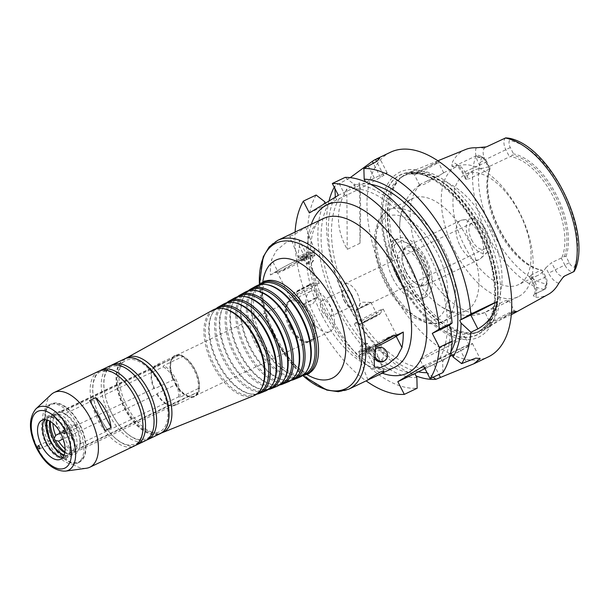 <?xml version="1.0" encoding="UTF-8"?>
<svg xmlns="http://www.w3.org/2000/svg" width="609" height="609" viewBox="0 0 609 609"><rect width="100%" height="100%" fill="white"/><g stroke="black" fill="none" stroke-linecap="round" stroke-linejoin="round"><path stroke-width="0.46" stroke-dasharray="3.04 2.28" d="M419.829 185.243L420.986 183.865L438.693 175.841L443.71 172.804L426.072 183.461L422.463 184.915L419.829 185.243A72.007 37.583 -115.5 0 0 423.864 266.224A72.007 37.583 -115.5 0 0 484.939 312.47L505.28 302.917L508.934 300.267L506.14 300.458L502.532 301.904L484.939 312.47L490.26 323.044A13.505 0.609 152.9 0 0 499.281 319.093A13.505 0.609 152.9 0 0 512.671 311.937A13.505 0.609 152.9 0 0 514.301 310.742A13.505 0.609 152.9 0 0 514.27 310.727A13.505 0.609 152.9 0 0 501.999 316.353A13.505 0.609 152.9 0 0 490.26 323.014A13.505 0.609 152.9 0 0 490.26 323.044M436.722 163.517A13.505 0.609 -27.1 0 1 423.613 170.528A13.505 0.609 -27.1 0 1 414.333 174.646A13.505 0.609 -27.1 0 1 414.31 174.623A13.505 0.609 -27.1 0 1 426.049 167.932A13.505 0.609 -27.1 0 1 438.343 162.321A13.505 0.609 -27.1 0 1 438.343 162.359A13.505 0.609 -27.1 0 1 436.722 163.517M437.962 160.883L416.784 169.371C411.471 171.578 409.423 172.971 410.641 173.55C411.897 173.877 414.569 173.238 418.665 171.647C426.277 168.038 432.497 164.605 437.323 161.332L438.876 160.411M437.78 304.241A62.11 32.414 -115.5 0 0 466.106 310.643A62.11 32.414 -115.5 0 0 469.425 242.367A62.11 32.414 -115.5 0 0 414.47 197.78A62.11 32.414 -115.5 0 0 412.613 198.534A62.11 32.414 -115.5 0 0 399.763 224.576A62.11 32.414 -115.5 0 0 411.562 271.507A62.11 32.414 -115.5 0 0 437.78 304.241C449.929 313.635 467.643 319.413 484.947 312.546L484.886 312.554M511.309 314.67C502.28 318.614 488.677 325.746 488.898 326.881L511.453 312.904M454.984 251.372A72.007 37.583 -115.5 0 0 518.213 296.743A72.007 37.583 -115.5 0 0 521.129 215.571A72.007 37.583 -115.5 0 0 456.202 166.767A72.007 37.583 -115.5 0 0 454.984 251.372M198.321 388.527L179.914 397.304L178.544 396.901L80.403 443.733L79.695 446.998A3.601 1.88 64.5 0 1 79.307 448.65L79.368 448.148L177.501 401.323L198.656 391.815A3.601 1.88 -115.5 0 0 198.701 391.793A3.601 1.88 -115.5 0 0 199.31 389.044L198.321 388.527A22.32 11.655 -115.5 0 0 182.099 356.821L182.289 355.778A3.601 1.88 -115.5 0 0 179.99 354.796A3.601 1.88 -115.5 0 0 179.784 354.925L160.334 364.464L159.193 365.537L61.052 412.369L60.474 411.851A3.601 1.88 64.5 0 1 61.973 412.362L65.049 413.724L163.189 366.892L163.692 365.606L182.099 356.821M79.307 448.65L79.368 448.148L79.307 448.65A23.226 12.119 -115.5 0 1 64.935 451.947M60.969 412.354L60.824 412.339A21.604 11.274 -115.5 0 1 61.052 412.369L60.474 411.851A23.226 12.119 -115.5 0 0 50.395 421.466M179.99 354.796L60.474 411.851M60.535 432.999L153.795 388.504L154.633 388.732L173.04 379.947L173.793 380.389A3.601 1.88 -115.5 0 0 175.651 384.005L175.521 384.797L157.114 393.574L156.749 394.282L63.169 438.937M175.521 384.797A22.32 11.655 -115.5 0 0 189.468 396.954A22.32 11.655 -115.5 0 0 193.807 396.482A22.32 11.655 -115.5 0 0 197.445 392.234M175.651 384.005A22.86 11.936 -115.5 0 0 190.32 397.114A22.86 11.936 -115.5 0 0 198.656 391.815M179.784 354.925A22.86 11.936 -115.5 0 0 171.898 358.503A22.86 11.936 -115.5 0 0 173.793 380.389M178.742 355.686A22.32 11.655 -115.5 0 0 174.577 356.189A22.32 11.655 -115.5 0 0 171.487 359.264A22.32 11.655 -115.5 0 0 173.04 379.947M199.31 389.044A22.86 11.936 -115.5 0 0 182.289 355.778M160.334 364.464A22.32 11.655 -115.5 0 0 156.178 364.974A22.32 11.655 -115.5 0 0 153.08 368.042A22.32 11.655 -115.5 0 0 154.633 388.732M157.114 393.574A22.32 11.655 -115.5 0 0 171.068 405.739A22.32 11.655 -115.5 0 0 175.4 405.267A22.32 11.655 -115.5 0 0 179.038 401.019M159.193 365.537A21.604 11.274 -115.5 0 0 155.523 366.078A21.604 11.274 -115.5 0 0 152.532 369.054A21.604 11.274 -115.5 0 0 153.795 388.504M156.749 394.282A21.604 11.274 -115.5 0 0 169.934 405.533A21.604 11.274 -115.5 0 0 174.128 405.069A21.604 11.274 -115.5 0 0 177.501 401.323M60.824 412.339A21.604 11.274 -115.5 0 0 57.383 412.902A21.604 11.274 -115.5 0 0 52.907 423.293M65.102 448.848A21.604 11.274 -115.5 0 0 75.988 451.901A21.604 11.274 -115.5 0 0 78.591 449.587A21.604 11.274 -115.5 0 0 79.368 448.148M375.532 349.033A7.384 6.288 58.7 0 0 373.561 355.846A7.384 6.288 58.7 0 0 374.246 357.666A7.384 6.288 58.7 0 0 374.672 358.412M383.769 361.259A7.384 6.288 58.7 0 0 385.299 351.682A7.384 6.288 58.7 0 0 376.088 348.645M374.657 358.518L373.69 356.349C371.703 350.974 380.427 348.112 383.464 353.403C383.853 360.018 381.303 362.157 375.799 359.835M375.525 349.482A7.384 6.288 58.7 0 0 374.961 356.463M277.392 270.67A18.004 0.815 -27.1 0 1 295.243 261.132A18.004 0.815 -27.1 0 1 307.279 255.864A18.004 0.815 -27.1 0 1 305.109 257.447L298.052 261.748A82.451 43.033 64.5 0 1 299.369 246.226L299.27 240.212L294.436 238.873L285.4 243.021L276.326 250.664L271.652 259.457A82.451 43.033 -115.5 0 0 270.335 274.971L277.392 270.67L271.652 259.457M313.818 298.616L317.487 297.139L310.27 301.219L302.696 304.667L313.818 298.616M307.263 285.811L310.94 284.289L303.716 288.407L296.141 291.863L307.263 285.811M308.557 285.02A11.213 0.51 -27.1 0 1 313.475 282.949A11.213 0.51 -27.1 0 1 303.769 288.529A11.213 0.51 -27.1 0 1 293.568 293.135A11.213 0.51 -27.1 0 1 308.557 285.02M312.105 286.222A16.199 0.738 -27.1 0 1 319.207 283.231A16.199 0.738 -27.1 0 1 319.276 283.254A16.199 0.738 -27.1 0 1 305.185 291.292A16.199 0.738 -27.1 0 1 290.432 298.014A16.199 0.738 -27.1 0 1 290.447 297.946A16.199 0.738 -27.1 0 1 312.105 286.222M299.24 261.086A16.199 0.738 -27.1 0 1 306.411 258.125A16.199 0.738 -27.1 0 1 306.411 258.155A16.199 0.738 -27.1 0 1 292.328 266.156A16.199 0.738 -27.1 0 1 277.597 272.908A16.199 0.738 -27.1 0 1 277.567 272.885A16.199 0.738 -27.1 0 1 284.647 268.539A16.199 0.738 -27.1 0 1 299.24 261.086M270.335 274.971L277.818 271.401A17.821 0.807 -27.1 0 1 275.42 272.208A17.821 0.807 -27.1 0 1 282.873 267.572A17.821 0.807 -27.1 0 1 299.225 259.206A17.821 0.807 -27.1 0 1 307.119 255.986A17.821 0.807 -27.1 0 1 290.562 265.318L298.052 261.748M277.818 271.401C282.096 270.967 286.352 268.942 290.562 265.318M303.206 255.658A7.201 0.799 158.4 0 1 309.981 252.956A7.201 0.799 158.4 0 1 313.665 252.24A7.201 0.799 158.4 0 1 313.597 252.431A7.201 0.799 158.4 0 1 307.263 255.635A7.201 0.799 158.4 0 1 300.458 257.637A7.201 0.799 158.4 0 1 300.275 257.546A7.201 0.799 158.4 0 1 303.206 255.658M301.889 254.882A8.998 0.997 158.4 0 1 310.346 251.509A8.998 0.997 158.4 0 1 314.96 250.619A8.998 0.997 158.4 0 1 314.876 250.862A8.998 0.997 158.4 0 1 306.959 254.859A8.998 0.997 158.4 0 1 298.448 257.363A8.998 0.997 158.4 0 1 298.227 257.249A8.998 0.997 158.4 0 1 301.889 254.882M304.447 258.787A7.201 0.799 158.4 0 1 314.724 255.285A7.201 0.799 158.4 0 1 314.906 255.377A7.201 0.799 158.4 0 1 308.504 258.764A7.201 0.799 158.4 0 1 301.516 260.675A7.201 0.799 158.4 0 1 301.584 260.485A7.201 0.799 158.4 0 1 304.447 258.787M305.033 257.592A5.329 0.586 158.4 0 1 312.638 254.996A5.329 0.586 158.4 0 1 308.032 257.577A5.329 0.586 158.4 0 1 302.917 258.848A5.329 0.586 158.4 0 1 305.033 257.592M305.642 257.47A4.156 0.457 158.4 0 1 309.555 255.909A4.156 0.457 158.4 0 1 311.686 255.498A4.156 0.457 158.4 0 1 307.987 257.455A4.156 0.457 158.4 0 1 303.952 258.559A4.156 0.457 158.4 0 1 305.642 257.47M307.621 262.456A4.156 0.457 158.4 0 1 311.534 260.903A4.156 0.457 158.4 0 1 313.658 260.485A4.156 0.457 158.4 0 1 313.62 260.599A4.156 0.457 158.4 0 1 309.966 262.449A4.156 0.457 158.4 0 1 306.038 263.606A4.156 0.457 158.4 0 1 305.931 263.552A4.156 0.457 158.4 0 1 307.621 262.456M298.166 230.598C292.807 233.08 289.991 234.808 289.724 235.774C289.968 236.201 291.361 235.843 293.896 234.701C300.526 230.902 304.447 228.367 305.649 227.104L304.424 227.614M375.555 345.288L368.498 349.589A18.004 0.815 152.9 0 0 366.329 351.18A18.004 0.815 152.9 0 0 375.563 347.275M370.401 351.385A7.201 0.799 -21.6 0 0 373.332 349.497A7.201 0.799 -21.6 0 0 373.15 349.399A7.201 0.799 -21.6 0 0 366.344 351.408A7.201 0.799 -21.6 0 0 360.01 354.605A7.201 0.799 -21.6 0 0 359.942 354.796A7.201 0.799 -21.6 0 0 363.626 354.088A7.201 0.799 -21.6 0 0 370.401 351.385M371.718 352.154A8.998 0.997 -21.6 0 0 375.38 349.794A8.998 0.997 -21.6 0 0 375.152 349.673A8.998 0.997 -21.6 0 0 366.648 352.177A8.998 0.997 -21.6 0 0 358.731 356.181A8.998 0.997 -21.6 0 0 358.648 356.417A8.998 0.997 -21.6 0 0 363.253 355.527A8.998 0.997 -21.6 0 0 371.718 352.154M369.161 348.249A7.201 0.799 -21.6 0 0 372.015 346.551A7.201 0.799 -21.6 0 0 372.091 346.361A7.201 0.799 -21.6 0 0 365.096 348.272A7.201 0.799 -21.6 0 0 358.701 351.659A7.201 0.799 -21.6 0 0 358.876 351.758A7.201 0.799 -21.6 0 0 369.161 348.249M368.574 349.444A5.329 0.586 -21.6 0 0 370.691 348.188A5.329 0.586 -21.6 0 0 365.567 349.459A5.329 0.586 -21.6 0 0 360.97 352.04A5.329 0.586 -21.6 0 0 368.574 349.444M367.965 349.574A4.156 0.457 -21.6 0 0 369.655 348.477A4.156 0.457 -21.6 0 0 365.621 349.581A4.156 0.457 -21.6 0 0 361.921 351.538A4.156 0.457 -21.6 0 0 364.053 351.127A4.156 0.457 -21.6 0 0 367.965 349.574M365.986 344.58A4.156 0.457 -21.6 0 0 367.676 343.491A4.156 0.457 -21.6 0 0 367.57 343.438A4.156 0.457 -21.6 0 0 363.642 344.595A4.156 0.457 -21.6 0 0 359.988 346.437A4.156 0.457 -21.6 0 0 359.949 346.551A4.156 0.457 -21.6 0 0 362.073 346.14A4.156 0.457 -21.6 0 0 365.986 344.58M359.79 308.42L370.911 302.368L363.337 305.817L356.12 309.905L359.79 308.42M366.344 321.232L377.466 315.173L369.891 318.629L362.659 322.755L366.344 321.232M365.05 322.016A11.213 0.51 152.9 0 0 380.031 313.909A11.213 0.51 152.9 0 0 369.83 318.507A11.213 0.51 152.9 0 0 360.132 324.095A11.213 0.51 152.9 0 0 365.05 322.016M361.502 320.814A16.199 0.738 152.9 0 0 383.16 309.098A16.199 0.738 152.9 0 0 383.175 309.022A16.199 0.738 152.9 0 0 368.422 315.751A16.199 0.738 152.9 0 0 354.331 323.782A16.199 0.738 152.9 0 0 354.4 323.813A16.199 0.738 152.9 0 0 361.502 320.814M393.262 336.084A16.199 0.738 152.9 0 0 396.04 334.158A16.199 0.738 152.9 0 0 396.01 334.135A16.199 0.738 152.9 0 0 381.28 340.88A16.199 0.738 152.9 0 0 367.197 348.881A16.199 0.738 152.9 0 0 367.197 348.919A16.199 0.738 152.9 0 0 374.368 345.95A16.199 0.738 152.9 0 0 383.312 341.489M375.563 345.623A17.821 0.807 152.9 0 0 366.489 351.058A17.821 0.807 152.9 0 0 374.375 347.83A17.821 0.807 152.9 0 0 375.563 347.259M75.714 426.452L77.305 427.579C77.883 425.965 77.366 424.884 75.752 424.336L75.714 426.452M89.652 400.532L105.022 430.571M50.753 441.647L49.169 440.513C48.583 442.119 49.093 443.2 50.714 443.771L50.753 441.647M71.184 451.17L77.282 448.262L69 433.737L61.912 418.223L55.815 421.131L60.885 437.612L65.475 444.92L71.184 451.17L55.815 421.131M77.282 448.262L61.912 418.223M182.814 356.478A22.32 11.655 -115.5 0 0 175.301 355.846A22.32 11.655 -115.5 0 0 174.92 382.071A22.32 11.655 -115.5 0 0 194.522 396.139A22.32 11.655 -115.5 0 0 197.78 377.078A22.32 11.655 -115.5 0 0 182.814 356.478M289.344 327.482A22.32 11.655 -115.5 0 0 304.607 342.022A22.32 11.655 -115.5 0 0 308.946 341.542A22.32 11.655 -115.5 0 0 309.844 316.383A22.32 11.655 -115.5 0 0 289.717 301.249A22.32 11.655 -115.5 0 0 286.626 304.325A22.32 11.655 -115.5 0 0 289.344 327.482M290.295 327.086A23.401 12.218 -115.5 0 0 306.304 342.327A23.401 12.218 -115.5 0 0 311.793 315.454A23.401 12.218 -115.5 0 0 287.448 302.81A23.401 12.218 -115.5 0 0 290.295 327.086M290.782 326.797A22.32 11.655 -115.5 0 0 310.384 340.857A22.32 11.655 -115.5 0 0 311.29 315.69A22.32 11.655 -115.5 0 0 291.155 300.564A22.32 11.655 -115.5 0 0 290.782 326.797M310.187 317.533A22.32 11.655 -115.5 0 0 329.789 331.601A22.32 11.655 -115.5 0 0 330.687 306.434A22.32 11.655 -115.5 0 0 310.56 291.308A22.32 11.655 -115.5 0 0 310.187 317.533M322.062 311.085A8.998 4.697 -115.5 0 0 329.971 316.756A8.998 4.697 -115.5 0 0 330.337 306.609A8.998 4.697 -115.5 0 0 322.214 300.503A8.998 4.697 -115.5 0 0 322.062 311.085M344.23 300.503A8.998 4.697 -115.5 0 0 352.139 306.175A8.998 4.697 -115.5 0 0 352.504 296.027A8.998 4.697 -115.5 0 0 344.382 289.93A8.998 4.697 -115.5 0 0 344.23 300.503M344.214 300.831A14.403 7.514 -115.5 0 0 356.866 309.905A14.403 7.514 -115.5 0 0 357.445 293.667A14.403 7.514 -115.5 0 0 344.458 283.908A14.403 7.514 -115.5 0 0 344.214 300.831M471.716 239.999A14.403 7.514 -115.5 0 0 484.361 249.073A14.403 7.514 -115.5 0 0 484.947 232.836A14.403 7.514 -115.5 0 0 471.96 223.077A14.403 7.514 -115.5 0 0 471.716 239.999M258.916 284.89A50.912 26.575 -115.5 0 0 255.156 289.701A50.912 26.575 -115.5 0 0 261.36 342.517A50.912 26.575 -115.5 0 0 296.18 375.677A50.912 26.575 -115.5 0 0 302.285 375.783M260.751 284.304A50.121 26.157 -115.5 0 0 254.554 290.813A50.121 26.157 -115.5 0 0 260.652 342.806A50.121 26.157 -115.5 0 0 294.931 375.448A50.121 26.157 -115.5 0 0 303.899 374.725M267.686 284.799A49.869 26.035 -115.5 0 0 257.257 286.245A49.869 26.035 -115.5 0 0 257.158 344.458A49.869 26.035 -115.5 0 0 300.191 376.217A49.869 26.035 -115.5 0 0 307.872 369.016M256.084 286.07A50.532 26.377 -115.5 0 0 255.986 345.059A50.532 26.377 -115.5 0 0 299.582 377.237M248.167 290.858A50.159 26.179 -115.5 0 0 244.498 295.571A50.159 26.179 -115.5 0 0 250.611 347.602A50.159 26.179 -115.5 0 0 284.913 380.267A50.159 26.179 -115.5 0 0 290.881 380.381M250.002 290.265A49.359 25.768 -115.5 0 0 243.897 296.682A49.359 25.768 -115.5 0 0 249.903 347.891A49.359 25.768 -115.5 0 0 283.665 380.039A49.359 25.768 -115.5 0 0 292.495 379.323M256.777 290.79A49.116 25.639 -115.5 0 0 246.508 292.206A49.116 25.639 -115.5 0 0 246.409 349.543A49.116 25.639 -115.5 0 0 288.788 380.823A49.116 25.639 -115.5 0 0 296.355 373.728M245.336 292.038A49.778 25.981 -115.5 0 0 245.237 350.145A49.778 25.981 -115.5 0 0 288.186 381.843M237.419 296.827A49.405 25.784 -115.5 0 0 233.841 301.44A49.405 25.784 -115.5 0 0 239.862 352.687A49.405 25.784 -115.5 0 0 273.647 384.858A49.405 25.784 -115.5 0 0 279.478 384.979M239.253 296.233A48.606 25.372 -115.5 0 0 233.239 302.551A48.606 25.372 -115.5 0 0 239.154 352.976A48.606 25.372 -115.5 0 0 272.398 384.629A48.606 25.372 -115.5 0 0 281.099 383.929M245.869 296.773A48.362 25.243 -115.5 0 0 235.759 298.174A48.362 25.243 -115.5 0 0 235.66 354.628A48.362 25.243 -115.5 0 0 277.392 385.428A48.362 25.243 -115.5 0 0 284.837 378.448M234.579 297.999A49.025 25.586 -115.5 0 0 234.488 355.23A49.025 25.586 -115.5 0 0 276.783 386.449M226.677 302.802A48.644 25.395 -115.5 0 0 223.183 307.309A48.644 25.395 -115.5 0 0 229.113 357.772A48.644 25.395 -115.5 0 0 262.38 389.456A48.644 25.395 -115.5 0 0 268.082 389.577M228.504 302.201A47.852 24.977 -115.5 0 0 222.582 308.42A47.852 24.977 -115.5 0 0 228.405 358.062A47.852 24.977 -115.5 0 0 261.139 389.227A47.852 24.977 -115.5 0 0 269.696 388.534M234.96 302.764A47.609 24.847 -115.5 0 0 225.01 304.142A47.609 24.847 -115.5 0 0 224.911 359.713A47.609 24.847 -115.5 0 0 265.988 390.026A47.609 24.847 -115.5 0 0 273.319 383.16M223.83 303.967A48.271 25.197 -115.5 0 0 223.739 360.315A48.271 25.197 -115.5 0 0 265.379 391.054M215.929 308.771A47.89 24.999 -115.5 0 0 212.526 313.171A47.89 24.999 -115.5 0 0 218.365 362.857A47.89 24.999 -115.5 0 0 251.114 394.046A47.89 24.999 -115.5 0 0 256.678 394.175M217.756 308.162A47.099 24.581 -115.5 0 0 211.924 314.282A47.099 24.581 -115.5 0 0 217.657 363.147A47.099 24.581 -115.5 0 0 249.873 393.817A47.099 24.581 -115.5 0 0 258.292 393.14M224.051 308.748A46.855 24.459 -115.5 0 0 214.254 310.103A46.855 24.459 -115.5 0 0 214.162 364.799A46.855 24.459 -115.5 0 0 254.592 394.632A46.855 24.459 -115.5 0 0 261.801 387.872M213.081 309.935A47.517 24.802 -115.5 0 0 212.983 365.4A47.517 24.802 -115.5 0 0 253.983 395.652M125.994 358.328A41.473 21.642 -115.5 0 0 121.846 363.101A41.473 21.642 -115.5 0 0 126.893 406.119A41.473 21.642 -115.5 0 0 155.257 433.128A41.473 21.642 -115.5 0 0 161.575 432.908M125.119 406.85A39.471 20.599 -115.5 0 0 152.113 432.55A39.471 20.599 -115.5 0 0 161.377 387.225A39.471 20.599 -115.5 0 0 120.316 365.902A39.471 20.599 -115.5 0 0 125.119 406.85M111.135 365.415A41.404 21.612 -115.5 0 0 111.668 413.382A41.404 21.612 -115.5 0 0 146.716 439.995M109.826 365.94A41.404 21.612 -115.5 0 0 109.125 414.592A41.404 21.612 -115.5 0 0 145.482 440.68M100.043 370.706A41.404 21.612 -115.5 0 0 100.576 418.672A41.404 21.612 -115.5 0 0 135.632 445.286M98.734 371.231A41.404 21.612 -115.5 0 0 98.041 419.883A41.404 21.612 -115.5 0 0 134.399 445.971M51.217 394.525A41.404 21.612 -115.5 0 0 53.478 441.144A41.404 21.612 -115.5 0 0 86.394 468.252M62.834 457.45A21.604 11.274 -115.5 0 0 65.605 456.849A21.604 11.274 -115.5 0 0 66.48 432.497A21.604 11.274 -115.5 0 0 47 417.858A21.604 11.274 -115.5 0 0 44.792 419.647M45.995 443.634A23.043 12.028 -115.5 0 0 70.545 451.962A23.043 12.028 -115.5 0 0 52.382 416.472A23.043 12.028 -115.5 0 0 45.995 443.634M50.151 441.647A23.043 12.028 -115.5 0 0 74.701 449.982A23.043 12.028 -115.5 0 0 56.538 414.485A23.043 12.028 -115.5 0 0 50.151 441.647M64.204 454.969A21.604 11.274 -115.5 0 0 69.769 454.87A21.604 11.274 -115.5 0 0 70.636 430.517A21.604 11.274 -115.5 0 0 51.164 415.878A21.604 11.274 -115.5 0 0 47.578 420.134M64.813 452.7A21.604 11.274 -115.5 0 0 72.54 453.545A21.604 11.274 -115.5 0 0 73.415 429.193A21.604 11.274 -115.5 0 0 53.935 414.554A21.604 11.274 -115.5 0 0 49.732 421.085M48.735 442.88A32.406 16.915 -115.5 0 0 77.191 463.297A32.406 16.915 -115.5 0 0 78.5 426.764A32.406 16.915 -115.5 0 0 49.283 404.802A32.406 16.915 -115.5 0 0 48.735 442.88M50.753 441.913A32.406 16.915 -115.5 0 0 79.208 462.33A32.406 16.915 -115.5 0 0 80.517 425.805A32.406 16.915 -115.5 0 0 51.301 403.843A32.406 16.915 -115.5 0 0 50.753 441.913M79.695 446.998A23.226 12.119 -115.5 0 0 79.886 440.985A23.226 12.119 -115.5 0 0 68.322 416.746A23.226 12.119 -115.5 0 0 61.973 412.362M80.403 443.733A21.604 11.274 -115.5 0 0 65.049 413.724M178.544 396.901A21.604 11.274 -115.5 0 0 163.189 366.892M179.914 397.304A22.32 11.655 -115.5 0 0 163.692 365.606M295.099 232.059A113.411 59.195 -115.5 0 0 366.108 380.891M505.706 137.87A10.368 5.412 -115.5 0 0 505.904 149.837L509.489 156.848L510.502 156.642L513.524 153.856L510.289 147.538A6.768 3.532 64.5 0 1 509.482 140.481L510.007 139.575L508.492 138.129M510.289 147.538L485.122 159.756L488.707 166.767L509.489 156.848M464.614 246.143A61.205 31.95 -115.5 0 0 518.366 284.707A61.205 31.95 -115.5 0 0 520.84 215.708A61.205 31.95 -115.5 0 0 465.649 174.22A61.205 31.95 -115.5 0 0 464.614 246.143M489.651 169.34L485.7 162.139A10.368 5.412 -115.5 0 0 480.516 156.132A10.368 5.412 -115.5 0 0 476.596 155.607A10.368 5.412 -115.5 0 0 476.466 155.676L476.527 155.82C477.075 157.168 478.408 157.739 480.524 157.525L481.78 157.343A6.768 3.532 64.5 0 1 483.477 157.876A6.768 3.532 64.5 0 1 486.865 161.796L490.093 168.114L489.651 169.34A61.205 31.95 -115.5 0 0 498.444 230.004A61.205 31.95 -115.5 0 0 540.305 269.863A61.205 31.95 -115.5 0 0 541.165 270.008L542.581 270.678L545.816 276.996A6.768 3.532 64.5 0 1 547.042 282.743A6.768 3.532 64.5 0 1 546.623 284.053L545.809 285.096C544.461 286.824 544.119 288.186 544.781 289.199L535.029 294.018A10.368 5.412 -115.5 0 0 536.636 291.688A10.368 5.412 -115.5 0 0 534.953 281.967L531.368 274.964L541.165 270.008M531.368 274.964L529.411 276.806L530.469 277.125L533.21 282.485A15.773 8.229 64.5 0 1 535.768 297.261L533.263 295.692L534.078 294.573M575.688 268.478L575.292 267.145L574.325 267.191A6.768 3.532 64.5 0 1 569.24 262.738L566.005 256.419L564.376 256.488L561.27 258.033L564.855 265.037L548.58 273.121L545.839 267.77A61.205 31.95 64.5 0 1 537.777 275.443A61.205 31.95 64.5 0 1 530.469 277.125M545.839 267.77L551.571 262.662L555.157 269.665A10.368 5.412 -115.5 0 0 561.856 276.334A10.368 5.412 -115.5 0 0 564.261 276.204A10.368 5.412 -115.5 0 0 564.429 276.121M561.27 258.033L551.571 262.662M562.016 257.31A61.205 31.95 -115.5 0 0 553.223 196.646A61.205 31.95 -115.5 0 0 510.502 156.642M488.707 166.767L481.285 168.571L478.545 163.212A15.773 8.229 64.5 0 1 476.2 147.781M465.565 149.517A83.585 43.627 -115.5 0 0 452.358 162.291A15.773 8.229 64.5 0 1 463.175 172.568L465.915 177.927A61.205 31.95 64.5 0 1 473.977 170.254A61.205 31.95 64.5 0 1 481.285 168.571M465.915 177.927L465.672 179.198L468.496 179.061L464.911 172.058A10.368 5.412 -115.5 0 0 457.801 165.298A10.368 5.412 -115.5 0 0 455.806 165.526A10.368 5.412 -115.5 0 0 455.555 165.663A5.397 4.598 -121.3 0 1 451.886 165.656L452.358 162.291M489.286 169.15L468.496 179.061M564.376 256.488A62.247 32.49 -115.5 0 0 555.073 195.702A62.247 32.49 -115.5 0 0 512.527 155.166M566.005 256.419A63.328 33.053 -115.5 0 0 556.39 195.017A63.328 33.053 -115.5 0 0 513.524 153.856M475.081 156.346L476.466 155.676M569.24 262.738L564.855 265.037A10.368 5.412 -115.5 0 0 573.769 271.66M454.192 166.493C452.708 166.95 451.931 166.676 451.886 165.656M405.883 275.694A87.186 45.508 -115.5 0 0 475.203 332.773A87.186 45.508 -115.5 0 0 483.683 329.994A87.186 45.508 -115.5 0 0 485.974 232.349A87.186 45.508 -115.5 0 0 408.631 172.69A87.186 45.508 -115.5 0 0 401.133 177.531A87.186 45.508 -115.5 0 0 405.883 275.694M535.768 297.261A82.862 43.254 -115.5 0 0 548.283 294.383M490.093 168.114A63.328 33.053 -115.5 0 0 488.228 175.773A63.328 33.053 -115.5 0 0 531.368 266.179A63.328 33.053 -115.5 0 0 542.581 270.678M490.07 168.845A62.247 32.49 -115.5 0 0 488.075 176.793A62.247 32.49 -115.5 0 0 530.477 265.661A62.247 32.49 -115.5 0 0 541.911 270.16L540.305 269.863M544.849 289.313A10.368 5.412 -115.5 0 0 546.532 286.139A10.368 5.412 -115.5 0 0 544.652 277.339L541.066 270.335M359.988 243.273C360.924 216.621 360.794 196.494 359.599 182.883L346.848 188.973C335.551 208.537 335.681 228.664 347.237 249.355L359.988 243.273L359.599 182.883M346.848 188.973L347.237 249.355M325.472 203.147L326.348 204.852L345.402 195.755A28.806 1.309 152.9 0 0 380.465 177.333L383.693 175.369A28.806 1.309 152.9 0 0 387.157 172.827A28.806 1.309 152.9 0 0 374.406 178.102L352.687 188.813L355.351 187.191L353.776 184.116L345.143 177.379M334.935 188.569L334.866 186.103L350.228 177.638M309.372 212.952L326.348 204.852M355.351 187.191L338.376 195.291M336.739 199.889L335.338 197.141M329.005 201A113.411 59.195 -115.5 0 0 348.074 304.827A113.411 59.195 -115.5 0 0 416.023 375.951M390.514 152.227A113.411 59.195 -115.5 0 0 388.603 285.484A113.411 59.195 -115.5 0 0 488.197 356.943M334.866 186.103A113.411 59.195 -115.5 0 0 334.242 187.214M442.91 372.563L442.659 361.936L440.581 357.871L439.531 358.511L449.922 353.555A99.008 51.681 -115.5 0 0 450.736 352.169M370.66 184.344A99.008 51.681 -115.5 0 0 363.086 183.857M449.922 353.555L450.531 353.182M439.531 358.511A99.008 51.681 -115.5 0 0 428.576 253.892A99.008 51.681 -115.5 0 0 352.687 188.813M450.645 324.445A104.04 54.308 -115.5 0 0 353.776 184.116M442.659 361.936A104.04 54.308 -115.5 0 0 450.668 328.038M316.14 195.032A113.411 59.195 -115.5 0 0 330.207 315.416A113.411 59.195 -115.5 0 0 417.135 388.26M324.772 201.777A104.04 54.308 -115.5 0 0 338.574 310.887A104.04 54.308 -115.5 0 0 416.876 377.626M329.012 203.231A99.008 51.681 -115.5 0 0 339.959 307.849A99.008 51.681 -115.5 0 0 415.848 372.929M433.144 377.222L427.267 372.67L425.189 368.612L426.239 367.973L424.937 368.59M334.843 197.445A104.04 54.308 -115.5 0 0 345.706 299.422A104.04 54.308 -115.5 0 0 418.193 371.81M422.92 357.239A25.205 1.142 152.9 0 0 419.883 359.462A25.205 1.142 152.9 0 0 442.842 349.003A25.205 1.142 152.9 0 0 464.758 336.503A25.205 1.142 152.9 0 0 447.912 343.887A25.205 1.142 152.9 0 0 422.92 357.239M424.526 367.783A25.205 1.142 -27.1 0 1 427.343 365.887A25.205 1.142 -27.1 0 1 450.47 353.464M451.094 353.151A25.205 1.142 -27.1 0 1 469.181 345.151A25.205 1.142 -27.1 0 1 452.106 355.138M449.785 356.349A25.205 1.142 -27.1 0 1 424.701 368.118M425.189 368.612L433.852 364.479A28.806 1.309 152.9 0 0 449.731 356.562M452.183 355.283A28.806 1.309 152.9 0 0 472.386 343.506A28.806 1.309 152.9 0 0 459.635 348.782L450.972 352.916M440.581 357.871L423.605 365.971M339.403 198.275A99.008 51.681 -115.5 0 0 349.581 301.364A99.008 51.681 -115.5 0 0 424.336 368.003M424.64 368.003A99.008 51.681 -115.5 0 0 426.239 367.973M399.078 279.036A88.762 46.33 -115.5 0 0 493.648 311.123A88.762 46.33 -115.5 0 0 423.681 174.395A88.762 46.33 -115.5 0 0 399.078 279.036M398.431 279.501A91.449 47.73 -115.5 0 0 495.863 312.562A91.449 47.73 -115.5 0 0 423.78 171.7A91.449 47.73 -115.5 0 0 398.431 279.501M469.783 241.172A18.719 9.767 -115.5 0 0 487.55 252.05A18.719 9.767 -115.5 0 0 486.979 231.862A18.719 9.767 -115.5 0 0 471.648 218.722A18.719 9.767 -115.5 0 0 469.783 241.172M460.176 245.922A21.604 11.274 -115.5 0 0 479.146 259.533A21.604 11.274 -115.5 0 0 480.684 258.482A21.604 11.274 -115.5 0 0 480.021 235.181A21.604 11.274 -115.5 0 0 462.33 220.009A21.604 11.274 -115.5 0 0 460.541 220.542A21.604 11.274 -115.5 0 0 460.176 245.922M406.127 271.713A21.604 11.274 -115.5 0 0 416.244 283.794A21.604 11.274 -115.5 0 0 425.097 285.324A21.604 11.274 -115.5 0 0 425.973 260.972A21.604 11.274 -115.5 0 0 406.492 246.333A21.604 11.274 -115.5 0 0 402.115 254.181A21.604 11.274 -115.5 0 0 406.127 271.713M405.784 271.804A20.341 10.619 -115.5 0 0 415.3 283.185A20.341 10.619 -115.5 0 0 423.643 284.624A20.341 10.619 -115.5 0 0 424.465 261.687A20.341 10.619 -115.5 0 0 406.127 247.901A20.341 10.619 -115.5 0 0 402.001 255.293A20.341 10.619 -115.5 0 0 405.784 271.804M401.148 274.012A20.341 10.619 -115.5 0 0 419.015 286.831A20.341 10.619 -115.5 0 0 419.837 263.903A20.341 10.619 -115.5 0 0 401.491 250.116A20.341 10.619 -115.5 0 0 401.148 274.012M397.365 276.319A28.806 15.035 -115.5 0 0 415.878 294.802A28.806 15.035 -115.5 0 0 428.371 285.073A28.806 15.035 -115.5 0 0 408.746 243.95A28.806 15.035 -115.5 0 0 392.965 248.457A28.806 15.035 -115.5 0 0 397.365 276.319M392.98 278.625A32.406 16.915 -115.5 0 0 421.436 299.042A32.406 16.915 -115.5 0 0 427.861 288.468A32.406 16.915 -115.5 0 0 405.784 242.207A32.406 16.915 -115.5 0 0 393.528 240.547A32.406 16.915 -115.5 0 0 392.98 278.625M397.137 276.638A32.406 16.915 -115.5 0 0 425.592 297.055A32.406 16.915 -115.5 0 0 426.901 260.53A32.406 16.915 -115.5 0 0 397.685 238.568A32.406 16.915 -115.5 0 0 397.137 276.638M492.338 307.964A72.007 37.583 -115.5 0 0 488.311 226.982A72.007 37.583 -115.5 0 0 427.236 180.736M305.109 257.447L299.369 246.226M374.238 360.81L368.498 349.589M322.077 315.401A82.451 43.033 -115.5 0 0 394.48 367.349C391.488 368.909 387.537 369.252 382.619 368.384L372.799 364.905C355.816 356.052 340.507 338.893 326.858 313.422C303.427 270.997 308.017 221.661 323.47 218.524A82.451 43.033 -115.5 0 0 322.077 315.401M277.689 240.372A82.451 43.033 -115.5 0 0 276.303 337.249A82.451 43.033 -115.5 0 0 348.706 389.197M311.268 224.348A93.253 48.674 -115.5 0 0 325.564 314.381A93.253 48.674 -115.5 0 0 382.277 373.18M259.426 284.456A80.647 42.097 -115.5 0 0 274.705 337.904A80.647 42.097 -115.5 0 0 302.939 375.654M262.768 282.363A65.399 34.134 -115.5 0 0 274.75 336.983A65.399 34.134 -115.5 0 0 306.67 374.375M263.24 282.104A51.034 26.636 -115.5 0 0 263.134 341.672A51.034 26.636 -115.5 0 0 307.172 374.177M140.489 361.061A41.047 21.422 -115.5 0 0 118.123 367.638A41.047 21.422 -115.5 0 0 124.411 407.276A41.047 21.422 -115.5 0 0 150.727 433.593A41.047 21.422 -115.5 0 0 168.571 419.913M124.678 358.853A41.404 21.612 -115.5 0 0 123.977 407.505A41.404 21.612 -115.5 0 0 160.334 433.593M35.84 408.951A34.919 18.224 -115.5 0 0 37.743 448.27A34.919 18.224 -115.5 0 0 65.506 471.13M50.912 441.807A31.866 16.633 -115.5 0 0 84.864 453.324A31.866 16.633 -115.5 0 0 59.751 404.247A31.866 16.633 -115.5 0 0 50.912 441.807M510.007 139.575L506.018 137.87M504.572 138.395L485.038 147.713A10.368 5.412 -115.5 0 0 483.576 149.608A10.368 5.412 -115.5 0 0 485.122 159.756L478.545 163.212M480.524 157.525L476.527 155.82M486.865 161.796L463.175 172.568M481.78 157.343A77.67 40.544 -115.5 0 0 493.29 233.43A77.67 40.544 -115.5 0 0 546.623 284.053M476.017 155.889A81.987 42.797 -115.5 0 0 488.197 236.109A81.987 42.797 -115.5 0 0 544.408 289.534M575.292 267.145L574.264 271.241M574.325 267.191A77.67 40.544 -115.5 0 0 562.815 191.104A77.67 40.544 -115.5 0 0 509.482 140.481M481.369 147.698A5.397 4.598 58.7 0 0 485.038 147.713L486.401 146.883M545.816 276.996L533.21 282.485M545.809 285.096L544.781 289.199M543.472 289.991L535.029 294.018A5.397 4.598 -121.3 0 0 534.679 294.208A5.397 4.598 -121.3 0 0 533.263 295.692M558.773 283.261A15.773 8.229 64.5 0 1 548.58 273.121M564.467 276.09A5.397 4.598 58.7 0 0 564.162 276.258A5.397 4.598 58.7 0 0 562.746 277.734M380.465 177.333L373.446 163.615M345.402 195.755L339.365 183.956M383.693 175.369L376.621 161.56M374.406 178.102L368.369 166.295M433.852 364.479L438.96 374.451M459.635 348.782L466.136 361.48M399.169 278.983A88.571 46.231 -115.5 0 0 493.526 311.001A88.571 46.231 -115.5 0 0 423.712 174.57A88.571 46.231 -115.5 0 0 399.169 278.983M386.266 283.261A56.706 29.597 -115.5 0 0 446.679 303.762A56.706 29.597 -115.5 0 0 401.978 216.416A56.706 29.597 -115.5 0 0 386.266 283.261M388.002 282.751A62.11 32.414 -115.5 0 0 442.545 321.879A62.11 32.414 -115.5 0 0 445.057 251.867A62.11 32.414 -115.5 0 0 389.052 209.778A62.11 32.414 -115.5 0 0 388.002 282.751M404.186 276.463A86.486 45.142 -115.5 0 0 472.949 333.085A86.486 45.142 -115.5 0 0 483.63 233.46A86.486 45.142 -115.5 0 0 399.466 179.092A86.486 45.142 -115.5 0 0 404.186 276.463M403.79 276.653A86.409 45.104 -115.5 0 0 479.671 331.098A86.409 45.104 -115.5 0 0 483.165 233.689A86.409 45.104 -115.5 0 0 405.244 175.118A86.409 45.104 -115.5 0 0 403.79 276.653M401.795 277.597A86.409 45.104 -115.5 0 0 477.677 332.042A86.409 45.104 -115.5 0 0 481.171 234.632A86.409 45.104 -115.5 0 0 403.257 176.07A86.409 45.104 -115.5 0 0 401.795 277.597M443.71 172.804L438.343 162.321M419.677 185.113L414.31 174.623M438.343 162.359L439.066 160.304M414.333 174.646L410.641 173.557M399.763 224.576C399.923 207.738 406.995 194.164 420.986 183.865M508.934 300.26L514.301 310.742M490.26 323.014L488.898 326.881M514.27 310.727L516.265 311.313M456.202 166.767L443.261 172.941M518.213 296.743L505.28 302.917M198.701 391.793L79.162 448.833M189.468 396.954L190.32 397.114M171.487 359.264L171.898 358.503M174.577 356.189L156.178 364.974M193.807 396.482L175.4 405.267M152.532 369.054L153.08 368.042M169.934 405.533L171.068 405.739M155.523 366.078L57.383 412.902M174.128 405.069L75.988 451.901M79.132 448.536L78.591 449.587M373.69 356.349L373.561 355.846M307.279 255.864L299.27 240.212M302.734 304.683L312.128 304.858L317.487 297.139M317.495 297.093L310.94 284.289M302.696 304.667L296.141 291.863M293.568 293.135L290.447 297.946M313.475 282.949L319.207 283.231M319.276 283.254L306.411 258.125L307.119 255.986M290.432 298.014L277.567 272.885M277.597 272.908L275.42 272.208M313.597 252.431L314.876 250.862M300.458 257.637L298.448 257.363M300.275 257.546L301.516 260.675M313.665 252.24L314.906 255.377M302.917 258.848L301.584 260.485M312.638 254.996L314.724 255.285M303.952 258.559L305.931 263.552M311.686 255.498L313.658 260.485M306.038 263.606L310.674 264.237L313.62 260.599M289.724 235.774L298.227 257.249M305.649 227.104L314.96 250.619M360.01 354.605L358.731 356.181M373.15 349.399L375.152 349.673M373.332 349.497L372.091 346.361M359.942 354.796L358.701 351.659M370.691 348.188L372.015 346.551M360.97 352.04L358.876 351.758M369.655 348.477L367.676 343.491M361.921 351.538L359.949 346.551M367.57 343.438L362.934 342.798L359.988 346.437M383.883 371.269L375.38 349.794M367.958 379.932L358.648 356.417M366.329 351.18L374.337 366.824M370.873 302.353L361.48 302.186L356.12 309.905M356.113 309.943L362.659 322.755M370.911 302.368L377.466 315.173M380.031 313.909L383.16 309.098M360.132 324.095L354.4 323.813M354.331 323.782L367.197 348.919M383.175 309.022L396.04 334.158M367.197 348.881L366.489 351.058M396.01 334.135L398.187 334.836M64.501 433.806L77.305 427.579M62.948 430.563L75.752 424.336M39.684 448.917L50.714 443.771M38.139 445.666L49.169 440.513M289.717 301.249L175.301 355.846M308.946 341.542L194.522 396.139M304.607 342.022L306.304 342.327M286.626 304.325L287.448 302.81M310.56 291.308L291.155 300.564M329.789 331.601L310.384 340.857M344.382 289.93L322.214 300.503M352.139 306.175L329.971 316.756M471.96 223.077L344.458 283.908M484.361 249.073L356.866 309.905M259.396 284.487L264.002 310.933L274.705 337.904L287.661 358.792L302.894 375.662M309.136 373.743L306.555 372.952L301.09 369.815C291.863 363.39 283.078 352.428 274.743 336.944C269.315 326.196 265.684 315.645 263.849 305.299C262.814 299.156 262.464 293.919 262.799 289.572L263.804 283.352L264.808 280.848M294.931 375.448L296.18 375.677M254.554 290.813L255.156 289.701M300.191 376.217L303.404 374.923M257.257 286.245L260.294 284.563M283.665 380.039L284.913 380.267M243.897 296.682L244.498 295.571M288.788 380.823L291.977 379.536M246.508 292.206L249.515 290.539M272.398 384.629L273.647 384.858M233.239 302.551L233.841 301.44M277.392 385.428L280.543 384.15M235.759 298.174L238.736 296.522M261.139 389.227L262.38 389.456M222.582 308.42L223.183 307.309M265.988 390.026L269.109 388.77M225.01 304.142L227.949 302.506M249.873 393.817L251.114 394.046M211.924 314.282L212.526 313.171M254.592 394.632L257.683 393.384M214.254 310.103L217.169 308.489M152.113 432.55L155.257 433.128M120.316 365.902L121.846 363.101M111.675 413.366C105.007 399.717 102.624 387.613 104.512 377.047C107.405 367.334 109.049 368.3 111.546 366.321L119.021 365.644L124.502 367.669C130.41 370.812 136.013 376.195 141.296 383.822C151.42 399.725 155.44 414.546 153.361 428.279C150.393 438.229 148.824 437.034 146.327 439.081L138.631 439.728L133.424 437.78C125.165 433.288 117.918 425.151 111.675 413.366M100.592 418.657C93.923 405.008 91.533 392.904 93.421 382.338C96.321 372.624 97.965 373.591 100.462 371.612L107.938 370.927L113.419 372.959C119.326 376.103 124.921 381.485 130.212 389.113C140.329 405.015 144.348 419.837 142.27 433.57C139.309 443.519 137.733 442.324 135.236 444.372L127.547 445.019L122.333 443.07C114.081 438.579 106.826 430.441 100.592 418.657M47 417.858L42.013 420.24M65.605 456.849L60.618 459.232M46.824 419.913L47.989 417.789L49.42 416.739L54.81 417.873L64.059 426.955L70.416 442.629L69.921 452.875L67.812 455.791L63.899 455.699M53.935 414.554L51.164 415.878M72.54 453.545L69.769 454.87M51.301 403.843L49.283 404.802M79.208 462.33L77.191 463.297M63.503 413.191L68.322 416.746M79.84 445.704L79.886 440.985M473.977 170.254L465.649 174.22M537.777 275.443L518.366 284.707M483.477 157.876L480.516 156.132M476.596 155.607L455.57 165.625C457.176 165.724 459.498 168.198 462.52 173.047L465.672 179.206M416.784 169.371L408.631 172.69M489.933 326.546L483.683 329.994M530.477 265.661L531.368 266.179M488.075 176.793L488.228 175.773M547.042 282.743L546.532 286.139M529.411 276.806L532.563 282.957C535.897 291.064 534.885 290.683 534.74 293.774L534.07 294.573M387.157 172.827L379.666 158.195M469.181 345.151L464.758 336.503M424.306 368.11L419.883 359.462M472.386 343.506L480.12 358.625M471.648 218.722L462.33 220.009M487.55 252.05L480.684 258.482M460.541 220.542L406.492 246.333M479.146 259.533L425.097 285.324M415.3 283.185L416.244 283.794M402.001 255.293L402.115 254.181M406.127 247.901L401.491 250.116M423.643 284.624L419.015 286.831M408.746 243.95L405.784 242.207M428.371 285.073L427.861 288.468M397.685 238.568L393.528 240.547M425.592 297.055L421.436 299.042M466.106 310.643L442.545 321.879L431.827 323.942L427.29 323.333L414.622 317.906C403.227 310.407 393.551 299.019 385.611 283.741C380.222 273.137 376.705 262.456 375.053 251.707L374.581 233.978L378.326 220.717L380.709 216.812L389.052 209.778L412.613 198.534M401.133 177.531L403.257 176.07C428.363 160.532 481.011 212.929 491.806 268.059C498.261 301.76 493.556 323.09 477.677 332.042L475.203 332.773"/><path stroke-width="0.91" d="M438.876 160.411L437.962 160.883M511.453 312.904L516.257 311.313L514.833 312.798L511.309 314.67M63.169 438.937L58.609 441.106L55.35 440.528A3.601 1.88 64.5 0 1 54.247 438.358L55.655 435.336L60.535 432.999M52.907 423.293A21.604 11.274 -115.5 0 0 55.655 435.336M58.609 441.106A21.604 11.274 -115.5 0 0 65.102 448.848M55.35 440.528A23.226 12.119 -115.5 0 0 64.935 451.947M50.395 421.466A23.226 12.119 -115.5 0 0 54.247 438.358M374.672 358.412A7.384 6.288 58.7 0 0 376.21 360.193A7.384 6.288 58.7 0 0 383.769 361.259L384.759 360.657A7.384 6.288 58.7 0 0 386.289 351.081A7.384 6.288 58.7 0 0 377.078 348.043A7.384 6.288 58.7 0 0 375.525 349.482M377.078 348.043L376.088 348.645A7.384 6.288 58.7 0 0 375.532 349.033M376.21 360.193L374.657 358.518M374.961 356.463A7.384 6.288 58.7 0 0 375.235 357.064A7.384 6.288 58.7 0 0 384.759 360.657M375.441 376.438L367.958 379.932C369.161 378.669 373.081 376.134 379.712 372.335C382.246 371.193 383.64 370.835 383.883 371.269C383.617 372.236 380.8 373.956 375.441 376.438L394.48 367.349A82.451 43.033 -115.5 0 0 397.814 274.408A82.451 43.033 -115.5 0 0 323.47 218.524L277.689 240.372L269.17 246.919L263.202 256.884L259.396 284.487M374.238 360.81A82.451 43.033 -115.5 0 0 375.555 345.288L383.038 341.718C387.248 338.102 391.496 336.077 395.789 335.635L403.272 332.065A82.451 43.033 64.5 0 1 401.955 347.587L397.281 356.379L388.199 364.022L379.171 368.163L374.337 366.824L374.238 360.81M375.563 347.275A18.004 0.815 152.9 0 0 396.215 336.366L403.272 332.065M383.312 341.489A16.199 0.738 152.9 0 0 393.262 336.084M375.563 347.259A17.821 0.807 152.9 0 0 398.187 334.836A17.821 0.807 152.9 0 0 395.789 335.635M383.038 341.718A17.821 0.807 152.9 0 0 375.563 345.623M62.91 432.679L62.948 430.563C64.562 431.111 65.079 432.192 64.501 433.806L62.91 432.679M95.75 397.624C104.345 405.701 109.468 415.711 111.12 427.655L105.022 430.571L97.942 415.049L89.652 400.532L95.75 397.624L111.12 427.655M39.722 446.793L39.684 448.917C38.062 448.346 37.552 447.265 38.139 445.666L39.722 446.793M302.285 375.783A50.912 26.575 -115.5 0 0 305.284 374.938A50.912 26.575 -115.5 0 0 308.124 317.205A50.912 26.575 -115.5 0 0 261.459 283.086A50.912 26.575 -115.5 0 0 258.916 284.89M303.404 374.923L303.899 374.725A50.121 26.157 -115.5 0 0 306.692 317.883A50.121 26.157 -115.5 0 0 260.751 284.304L260.294 284.563M290.881 380.381A50.159 26.179 -115.5 0 0 293.881 379.544L299.582 377.237A50.532 26.377 -115.5 0 0 307.362 369.945L307.872 369.016A49.869 26.035 -115.5 0 0 302.97 319.664A49.869 26.035 -115.5 0 0 267.686 284.799L266.651 284.609A50.532 26.377 -115.5 0 0 256.084 286.07L250.71 289.054A50.159 26.179 -115.5 0 0 248.167 290.858M307.362 369.945A50.532 26.377 -115.5 0 0 302.399 319.931A50.532 26.377 -115.5 0 0 266.651 284.609M293.881 379.544A50.159 26.179 -115.5 0 0 296.682 322.663A50.159 26.179 -115.5 0 0 250.71 289.054M291.977 379.536L292.495 379.323A49.359 25.768 -115.5 0 0 295.251 323.349A49.359 25.768 -115.5 0 0 250.002 290.265L249.515 290.539M279.478 384.979A49.405 25.784 -115.5 0 0 282.485 384.15L288.186 381.843A49.778 25.981 -115.5 0 0 295.852 374.657L296.355 373.728A49.116 25.639 -115.5 0 0 291.528 325.122A49.116 25.639 -115.5 0 0 256.777 290.79L255.742 290.6A49.778 25.981 -115.5 0 0 245.336 292.038L239.961 295.022A49.405 25.784 -115.5 0 0 237.419 296.827M295.852 374.657A49.778 25.981 -115.5 0 0 290.957 325.396A49.778 25.981 -115.5 0 0 255.742 290.6M282.485 384.15A49.405 25.784 -115.5 0 0 285.24 328.122A49.405 25.784 -115.5 0 0 239.961 295.022M280.543 384.15L281.099 383.929A48.606 25.372 -115.5 0 0 283.809 328.807A48.606 25.372 -115.5 0 0 239.253 296.233L238.736 296.522M268.082 389.577A48.644 25.395 -115.5 0 0 271.081 388.748L276.783 386.449A49.025 25.586 -115.5 0 0 284.334 379.369L284.837 378.448A48.362 25.243 -115.5 0 0 280.087 330.58A48.362 25.243 -115.5 0 0 245.869 296.773L244.833 296.583A49.025 25.586 -115.5 0 0 234.579 297.999L229.205 300.983A48.644 25.395 -115.5 0 0 226.677 302.802M284.334 379.369A49.025 25.586 -115.5 0 0 279.516 330.854A49.025 25.586 -115.5 0 0 244.833 296.583M271.081 388.748A48.644 25.395 -115.5 0 0 273.799 333.58A48.644 25.395 -115.5 0 0 229.205 300.983M269.109 388.77L269.696 388.534A47.852 24.977 -115.5 0 0 272.368 334.265A47.852 24.977 -115.5 0 0 228.504 302.201L227.949 302.506M256.678 394.175A47.89 24.999 -115.5 0 0 259.685 393.353L265.379 391.054A48.271 25.197 -115.5 0 0 272.817 384.081L273.319 383.16A47.609 24.847 -115.5 0 0 268.645 336.039A47.609 24.847 -115.5 0 0 234.96 302.764L233.925 302.574A48.271 25.197 -115.5 0 0 223.83 303.967L218.456 306.951A47.89 24.999 -115.5 0 0 215.929 308.771M272.817 384.081A48.271 25.197 -115.5 0 0 268.074 336.313A48.271 25.197 -115.5 0 0 233.925 302.574M259.685 393.353A47.89 24.999 -115.5 0 0 262.357 339.046A47.89 24.999 -115.5 0 0 218.456 306.951M257.683 393.384L258.292 393.14A47.099 24.581 -115.5 0 0 260.926 339.723A47.099 24.581 -115.5 0 0 217.756 308.162L217.169 308.489M161.575 432.908A41.473 21.642 -115.5 0 0 162.672 432.527L253.983 395.652A47.517 24.802 -115.5 0 0 261.299 388.793L261.801 387.872A46.855 24.459 -115.5 0 0 257.204 341.497A46.855 24.459 -115.5 0 0 224.051 308.748L223.016 308.557A47.517 24.802 -115.5 0 0 213.081 309.935L126.977 357.711A41.473 21.642 -115.5 0 0 125.994 358.328M261.299 388.793A47.517 24.802 -115.5 0 0 256.633 341.771A47.517 24.802 -115.5 0 0 223.016 308.557M162.672 432.527A41.473 21.642 -115.5 0 0 164.986 385.497A41.473 21.642 -115.5 0 0 126.977 357.711M146.716 439.995A41.404 21.612 -115.5 0 0 148.025 439.47A41.404 21.612 -115.5 0 0 149.7 392.797A41.404 21.612 -115.5 0 0 112.368 364.73A41.404 21.612 -115.5 0 0 111.135 365.415M135.632 445.286A41.404 21.612 -115.5 0 0 136.941 444.76L145.482 440.68A41.404 21.612 -115.5 0 0 147.157 394.008A41.404 21.612 -115.5 0 0 109.826 365.94L101.277 370.021A41.404 21.612 -115.5 0 0 100.043 370.706M136.941 444.76A41.404 21.612 -115.5 0 0 138.616 398.08A41.404 21.612 -115.5 0 0 101.277 370.021M65.506 471.13L86.394 468.252A41.404 21.612 -115.5 0 0 89.835 467.232L134.399 445.971A41.404 21.612 -115.5 0 0 136.073 399.298A41.404 21.612 -115.5 0 0 98.734 371.231L54.178 392.493A41.404 21.612 -115.5 0 0 51.217 394.525L35.84 408.951C28.341 418.459 28.669 431.674 36.814 448.62C44.876 463.723 54.437 471.229 65.506 471.13A34.919 18.224 -115.5 0 0 69.822 430.906A34.919 18.224 -115.5 0 0 35.84 408.951M89.835 467.232A41.404 21.612 -115.5 0 0 91.51 420.56A41.404 21.612 -115.5 0 0 54.178 392.493M41.648 445.621A21.604 11.274 -115.5 0 0 60.618 459.232A21.604 11.274 -115.5 0 0 61.494 434.879A21.604 11.274 -115.5 0 0 42.013 420.24A21.604 11.274 -115.5 0 0 41.648 445.621M44.792 419.647A21.604 11.274 -115.5 0 0 46.642 443.238A21.604 11.274 -115.5 0 0 62.834 457.45M47.578 420.134A21.604 11.274 -115.5 0 0 50.798 441.259A21.604 11.274 -115.5 0 0 64.204 454.969M49.732 421.085A21.604 11.274 -115.5 0 0 53.569 439.934A21.604 11.274 -115.5 0 0 64.813 452.7M366.108 380.891A113.411 59.195 -115.5 0 0 404.323 394.373L397.822 381.668L423.605 365.971L430.099 378.676A113.411 59.195 -115.5 0 0 439.394 347.275L432.283 333.389L439.272 329.134A113.411 59.195 -115.5 0 0 332.331 183.492L338.376 195.291L309.372 212.952L303.328 201.145A113.411 59.195 -115.5 0 0 295.099 232.059M508.492 138.129L505.706 137.87L486.401 146.883L476.2 147.781A83.585 43.627 -115.5 0 0 465.565 149.517L439.066 160.304M572.962 272.04L564.52 276.067L574.097 271.507L575.688 268.478C591.24 228.23 548.602 144.691 508.5 138.129M505.379 138.015A81.987 42.797 -115.5 0 1 561.582 191.439A81.987 42.797 -115.5 0 1 573.769 271.66A10.368 5.412 -115.5 0 0 573.967 271.576L564.398 276.136M513.859 313.361L548.283 294.383A82.862 43.254 -115.5 0 0 558.773 283.261L562.746 277.734L564.771 275.885M350.228 177.638L372.305 161.37A113.411 59.195 64.5 0 1 375.525 159.413L379.658 158.195L377.138 161.172L363.87 168.442L364.174 179.16L365.583 181.916M303.328 201.145L316.14 195.032L324.772 201.777L325.472 203.147M439.272 329.134L452.084 323.021A113.411 59.195 -115.5 0 0 345.143 177.379L332.331 183.492M335.338 197.141L334.935 188.569M450.531 353.182L450.972 352.916L453.05 356.973A104.04 54.308 -115.5 0 0 461.066 323.082L459.658 320.326L470.81 314.092A113.411 59.195 -115.5 0 0 363.87 168.442M470.81 314.092L497.477 301.364C495.071 313.582 488.54 322.762 477.882 328.906L470.924 332.225L461.066 323.082M453.05 356.973L461.637 363.626A113.411 59.195 -115.5 0 0 470.924 332.225M461.637 363.626L475.796 358.107L480.113 358.625L473.84 363.794L435.854 379.323L433.144 377.222M416.023 375.951A113.411 59.195 -115.5 0 0 435.854 379.323M473.84 363.794L488.197 356.943A113.411 59.195 -115.5 0 0 492.788 229.098A113.411 59.195 -115.5 0 0 390.514 152.227L376.575 158.88M334.242 187.214A113.411 59.195 -115.5 0 0 329.005 201M461.043 319.489A104.04 54.308 -115.5 0 0 364.174 179.16M450.736 352.169A99.008 51.681 -115.5 0 0 441.304 253.656A99.008 51.681 -115.5 0 0 370.66 184.344M452.084 323.021L449.267 325.29L450.668 328.038L452.205 341.162L439.394 347.275M459.658 320.326L470.78 315.02A28.806 1.309 152.9 0 0 497.477 301.364M432.283 333.389L449.267 325.29M430.099 378.676L442.91 372.563A113.411 59.195 -115.5 0 0 452.205 341.162M424.937 368.59L414.798 373.568L416.876 377.626L417.135 388.26L404.323 394.373M335.171 196.814A104.04 54.308 -115.5 0 0 334.843 197.445M418.193 371.81A104.04 54.308 -115.5 0 0 427.031 372.678M450.47 353.464A25.205 1.142 -27.1 0 1 451.094 353.151M452.106 355.138A25.205 1.142 -27.1 0 1 449.785 356.349M424.701 368.118A25.205 1.142 -27.1 0 1 424.306 368.11A25.205 1.142 -27.1 0 1 424.526 367.783M397.822 381.668L414.798 373.568M449.731 356.562A28.806 1.309 152.9 0 0 452.183 355.283M401.955 347.587L396.215 336.366M369.176 379.422L348.706 389.197A82.451 43.033 -115.5 0 0 352.04 296.248A82.451 43.033 -115.5 0 0 277.689 240.372M382.277 373.18A93.253 48.674 -115.5 0 0 411.22 268.013A93.253 48.674 -115.5 0 0 311.268 224.348M302.939 375.654A80.647 42.097 -115.5 0 0 362.104 356.874A80.647 42.097 -115.5 0 0 311.245 250.284A80.647 42.097 -115.5 0 0 259.426 284.456M306.67 374.375A65.399 34.134 -115.5 0 0 345.76 348.599A65.399 34.134 -115.5 0 0 307.393 268.196A65.399 34.134 -115.5 0 0 262.768 282.363M305.284 374.938L307.172 374.177A51.034 26.636 -115.5 0 0 310.019 316.299A51.034 26.636 -115.5 0 0 263.24 282.104L264.808 280.848M168.571 419.913A41.047 21.422 -115.5 0 0 140.489 361.061M124.678 358.853C135 353.311 152.905 366.747 162.169 386.852C166.813 396.764 169.104 406.18 169.058 415.11C168.784 424.572 165.876 430.73 160.334 433.593A41.404 21.612 -115.5 0 0 162.009 386.921A41.404 21.612 -115.5 0 0 124.678 358.853L112.368 364.73M37.248 448.3A31.44 16.413 -115.5 0 0 70.743 459.666A31.44 16.413 -115.5 0 0 45.957 411.235A31.44 16.413 -115.5 0 0 37.248 448.3M373.446 163.615L372.305 161.37M376.621 161.56L375.525 159.413M470.78 315.02L477.882 328.906M438.96 374.451L440.353 377.177M302.894 375.662L326.744 390.072L338.254 391.701L348.706 389.197M307.172 374.177L309.136 373.743M261.459 283.086L263.24 282.104M160.334 433.593L148.025 439.47M63.899 455.699L56.728 450.774L50.25 441.578L45.995 424.115L46.824 419.913"/></g></svg>
